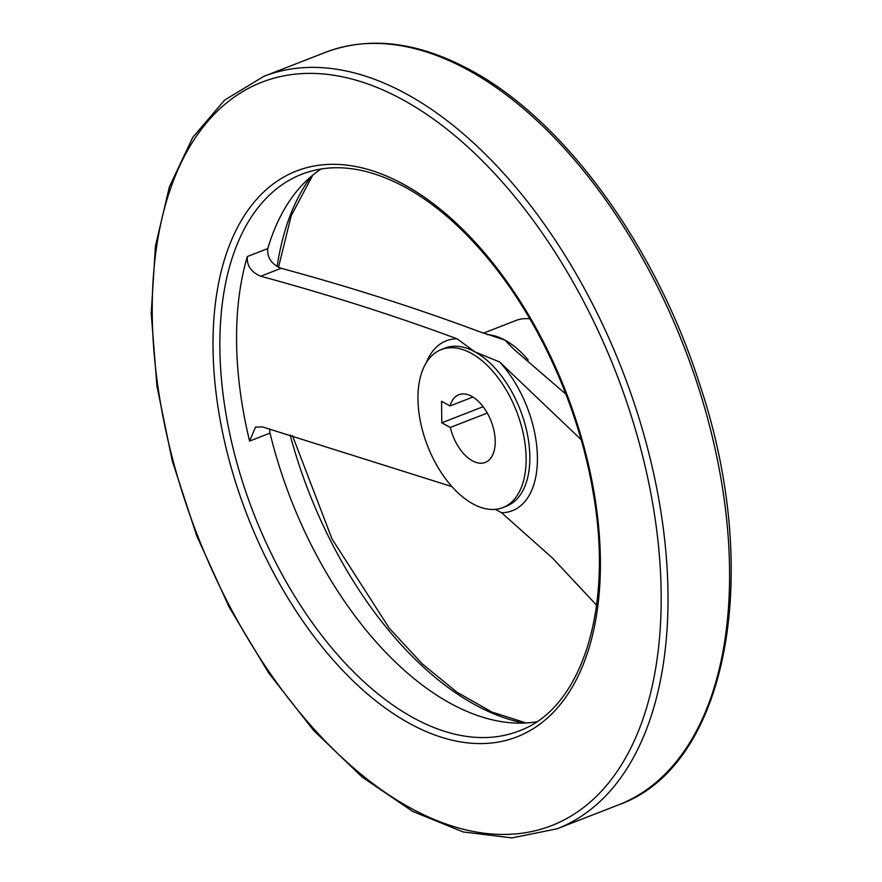 <?xml version="1.0" encoding="UTF-8"?>
<svg xmlns="http://www.w3.org/2000/svg" width="882" height="882" viewBox="0 0 882 882"><rect width="100%" height="100%" fill="white"/><g stroke="black" fill="none" stroke-linecap="round" stroke-linejoin="round"><path stroke-width="1.32" d="M451.915 486.599L262.549 426.921L255.515 427.108L249.595 441.077L270.013 433.128L269.572 428.961M321.191 168.958A298.8 168.175 -111.3 0 0 267.753 248.592C267.07 257.643 271.524 264.203 281.115 268.282C350.485 287.069 416.469 308.16 479.069 331.544L504.901 340.088A84.793 47.727 -111.3 0 0 487.029 334.587M270.013 433.128A298.8 168.175 -111.3 0 0 536.488 721.851M565.946 394.221L513.831 349.228L504.901 340.088A84.793 47.727 -111.3 0 1 528.252 360.077M596.585 605.217L552.628 558.196L501.527 512.707L495.331 509.344M249.595 441.077A298.8 168.175 -111.3 0 1 247.346 256.541C246.64 265.57 251.094 272.13 260.708 276.231C329.438 294.897 394.893 315.756 457.063 338.809L474.836 351.797L499.686 362.017L581.117 439.622M529.839 318.843A84.793 47.727 -111.3 0 0 515.926 320.497L483.248 333.231M450.327 427.45A36.338 20.451 68.7 0 0 485.232 462.444A36.338 20.451 68.7 0 0 491.109 421.166A36.338 20.451 68.7 0 0 458.861 394.717A36.338 20.451 68.7 0 0 450.074 405.929L441.529 401.277L441.794 422.809L450.327 427.45L487.283 413.063M471.131 353.241A84.793 47.727 -111.3 0 0 441.276 349.57A84.793 47.727 -111.3 0 0 427.572 445.906A84.793 47.727 -111.3 0 0 502.817 507.602A84.793 47.727 -111.3 0 0 523.533 434.914A84.793 47.727 -111.3 0 0 471.131 353.241M441.794 422.809L483.127 406.712M450.074 405.929L472.917 397.032M502.817 507.602L506.522 506.158A84.793 47.727 -111.3 0 0 527.238 433.47A84.793 47.727 -111.3 0 0 474.836 351.797A84.793 47.727 -111.3 0 0 444.98 348.125L441.276 349.57M457.063 338.809A91.144 51.299 -111.3 0 0 426.227 362.822M501.527 512.707A91.144 51.299 -111.3 0 0 537.414 457.405A91.144 51.299 -111.3 0 0 499.686 362.017M302.041 174.129A298.8 168.175 -111.3 0 0 253.751 513.589A298.8 168.175 -111.3 0 0 518.892 731.002C581.37 708.841 613.85 609.341 593.233 493.093C579.75 411.288 541.658 324.929 491.969 263.431C464.329 229.177 435.3 203.709 404.86 187.017C366.846 166.775 332.58 162.475 302.041 174.129M247.346 256.541L267.753 248.592M403.438 184.217A303.651 170.899 -111.3 0 0 240.698 497.624A303.651 170.899 -111.3 0 0 576.067 680.209A303.651 170.899 -111.3 0 0 403.438 184.217M402.401 99.534A398.94 224.535 -111.3 0 0 188.594 511.317A398.94 224.535 -111.3 0 0 629.208 751.188A398.94 224.535 -111.3 0 0 402.401 99.534M406.084 93.779A403.78 227.258 -111.3 0 0 263.95 76.304L224.623 100.085L192.728 137.449L169.41 186.786L155.419 246.188L151.23 313.408L156.919 385.93L172.288 460.999L196.708 535.771L229.276 607.378L268.734 673.076L313.584 730.373L362.138 777.064L412.611 811.363L463.16 831.947L511.935 837.9L556.983 828.826A403.78 227.258 -111.3 0 0 655.624 482.708A403.78 227.258 -111.3 0 0 406.084 93.779M467.669 69.799A403.78 227.258 -111.3 0 0 325.535 52.325C369.569 35.886 417.737 41.73 470.029 69.854C563.852 119.698 655.425 245.361 699.569 383.979C763.36 573.113 727.915 766.37 618.569 804.847A403.78 227.258 -111.3 0 0 717.198 458.728A403.78 227.258 -111.3 0 0 467.669 69.799M311.203 176.455A311.114 175.11 -111.3 0 0 277.135 266.529M290.145 434.947A311.114 175.11 -111.3 0 0 524.073 723.086M260.708 276.231L281.115 268.282M556.983 828.826L618.569 804.847M263.95 76.304L325.535 52.325M312.812 175.11L291.192 215.737L278.514 267.279M292.493 435.631L331.974 538.858L389.227 628.138L422.313 663.914L456.931 692.194L491.947 712.072L526.157 722.986"/></g></svg>
